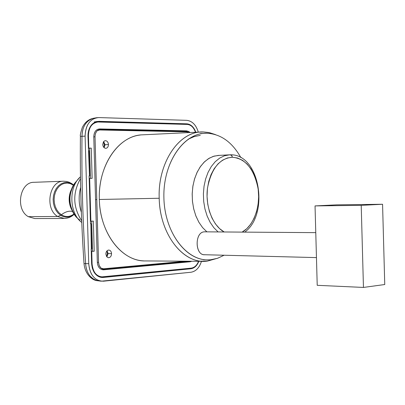 <?xml version="1.0" encoding="UTF-8"?>
<svg xmlns="http://www.w3.org/2000/svg" width="405" height="405" viewBox="0 0 405 405"><rect width="100%" height="100%" fill="white"/><g stroke="black" fill="none" stroke-linecap="round" stroke-linejoin="round"><path stroke-width="0.61" d="M84.027 263.635L85.607 263.574C86.432 273.086 90.528 278.817 97.894 280.761L93.742 279.328L90.097 276.134C87.424 272.747 85.926 268.561 85.607 263.574L88.736 263.711C89.951 275.142 94.851 280.969 103.432 281.202L190.942 272.251L101.144 281.186C93.757 279.566 89.621 273.745 88.736 263.711L85.106 136.09L81.992 136.343L85.106 136.09L88.736 263.711L85.607 263.574C82.731 221.216 81.526 178.807 81.992 136.343C82.063 130.476 83.719 125.697 86.964 122.001L90.037 119.516L93.479 118.265C86.118 120.644 82.291 126.669 81.992 136.343C81.526 178.807 82.731 221.216 85.607 263.574L84.027 263.635C81.152 221.246 79.947 178.797 80.408 136.298M81.992 136.343L80.408 136.293L81.992 136.343M190.942 272.251L190.942 272.251C195.873 271.431 199.376 267.786 201.462 261.316C199.427 267.74 195.919 271.385 190.942 272.251M95.696 121.859L97.919 121.951L95.696 121.859L98.901 121.328L95.464 121.951L92.38 123.976C89.409 126.978 87.941 131.028 87.981 136.136L89.49 175.816L89.105 175.821L90.472 223.803L90.852 223.783L91.596 263.463L92.279 268.044L93.99 272.084C96.43 275.911 99.544 277.698 103.326 277.455L191.276 268.712L193.372 268.024L195.686 266.353L198.855 261.296C197.063 265.751 194.395 268.242 190.846 268.768L103.326 277.455L99.164 276.711L100.101 277.045L101.549 276.883L100.101 277.045L103.326 277.455L101.549 277.44C95.626 276.154 92.305 271.497 91.596 263.463L91.186 249.009L91.753 248.837L90.852 223.783L90.472 223.803L89.105 175.821L89.49 175.816L87.981 136.136C88.249 127.955 91.353 123.054 97.291 121.434L186.791 123.824L98.901 121.328L95.696 121.859M186.69 120.336C192.173 120.938 196.045 124.872 198.313 132.131C196.096 124.907 192.223 120.979 186.69 120.336L98.795 117.572L186.69 120.336M85.106 136.09C85.673 124.583 90.234 118.412 98.795 117.572L96.714 117.713C89.313 119.748 85.445 125.874 85.106 136.09M195.797 132.253L195.078 130.435C193.033 126.289 190.269 124.082 186.791 123.824L183.592 124.315L186.791 123.824C190.861 124.208 193.863 127.018 195.797 132.253M183.981 124.33L183.592 124.315M188.026 268.459L190.846 268.768L188.026 268.459M88.963 150.695L89.53 175.851L89.11 175.856L89.677 175.846L88.963 150.695M91.039 223.697L91.753 248.837L91.039 223.697M90.467 223.722L90.887 223.697L90.467 223.722M88.32 148.154L88.801 148.119L88.447 135.523L87.971 135.564L88.447 135.523L88.801 148.119L88.32 148.154M91.621 264.019L92.097 264.035L91.738 251.454L91.257 251.439L91.738 251.454L92.097 264.035C93.115 272.54 96.699 276.817 102.85 276.868L191.221 268.14C194.542 267.604 196.987 265.321 198.566 261.296C196.921 265.376 194.476 267.659 191.221 268.14L101.594 276.888C95.96 275.906 92.796 271.623 92.097 264.035L91.621 264.019M90.396 221.221L90.877 221.221L89.662 178.372L89.181 178.392L89.662 178.372L90.877 221.221L93.337 221.09L94.193 251.262L91.252 251.318L92.527 251.221L91.677 221.176L92.527 251.221L94.193 251.262L93.337 221.09L90.396 221.221M94.714 122.295L94.978 122.264M99.159 276.711L101.468 276.878M88.325 148.235L91.267 148.134L88.801 148.119L91.267 148.134L92.122 178.332L89.662 178.372L92.122 178.332L91.267 148.134L88.325 148.235M195.504 132.268C193.671 127.332 190.907 124.715 187.201 124.421L98.455 121.945C92.072 122.761 88.736 127.286 88.447 135.523C88.73 127.803 91.697 123.292 97.357 121.991L187.201 124.421C190.968 124.78 193.737 127.398 195.504 132.268M101.058 268.206L99.205 265.523L98.562 262.329L95.003 136.799L93.778 136.855L95.555 199.609L96.78 199.579L98.562 262.329L97.337 262.334L98.562 262.329C99.038 266.865 100.987 269.198 104.399 269.335L149.329 265.169L148.468 264.637L185.692 261.205L148.468 264.637L149.329 265.169L104.399 269.335L103.579 269.816L191.449 261.245L190.244 261.757L191.069 261.301L149.329 265.169L148.503 265.639L190.244 261.757L191.818 261.25L190.244 261.757L103.579 269.816C99.848 269.583 97.767 267.087 97.337 262.334L93.778 136.855C94.081 131.883 96.015 129.241 99.584 128.937L186.583 130.871L188.533 131.453M90.457 178.357L89.601 148.245L90.457 178.357M101.528 268.566L104.399 269.335L100.966 268.125L103.538 268.778L148.468 264.637L103.538 268.778L104.399 269.335L103.579 269.816C99.929 269.674 97.848 267.178 97.337 262.334L95.555 199.609L96.78 199.579L95.003 136.232L95.474 133.518L96.679 131.286L97.676 130.309L100.43 129.387C97.028 129.767 95.221 132.238 95.003 136.799L93.778 136.855C94.011 131.979 95.945 129.342 99.584 128.937L100.43 129.387L145.532 130.375L144.681 129.939L99.584 128.937L100.43 129.387L99.6 129.98L144.701 130.942L145.532 130.375L187.429 131.291L186.583 130.871L144.681 129.939L145.532 130.375L100.43 129.387L97.17 130.744L99.6 129.98L186.599 131.838L187.429 131.291L186.583 130.871L188.887 131.64L187.429 131.291L145.532 130.375L144.701 130.942L186.599 131.838L187.429 131.291L190.158 132.526L188.887 131.64M188.679 132.597L186.599 131.838L188.679 132.597M143.628 260.876C120.7 260.056 100.081 232.774 99.336 199.478C98.192 165.928 117.465 137.29 140.282 135.017M111.532 253.651C111.431 255.97 110.524 257.317 108.813 257.691L107.669 257.464L106.677 256.613L105.867 254.107C105.963 251.768 106.874 250.422 108.596 250.062L109.087 250.082M106.125 148.281L105.71 148.321C103.974 148.078 102.986 146.797 102.748 144.474L102.759 144.474C103.002 146.792 103.989 148.073 105.72 148.316L105.832 148.316C107.487 148.027 108.363 146.767 108.454 144.529L105.062 144.752L103.67 141.588L105.062 144.752L104.1 147.648L105.062 144.752L108.454 144.529C108.216 142.216 107.234 140.935 105.502 140.682L105.047 140.727L105.502 140.682C107.229 140.935 108.211 142.216 108.444 144.529M106.768 256.724L107.345 253.302L106.945 250.928L107.345 253.302L106.768 256.724M104.277 144.975L103.558 141.725L104.277 144.975L105.067 144.924L104.277 144.975L103.974 147.526L104.277 144.975M142.849 134.809L142.433 134.83C118.954 135.245 97.894 165.468 99.347 199.478L159.206 198.258C157.621 163.367 178.747 130.678 203.492 131.954L209.532 132.688L215.445 134.602L208.686 132.511L203.492 131.954L199.255 132.162L201.169 131.995C178.281 132.354 157.742 163.336 159.206 198.258L99.347 199.478C99.827 233.179 122.107 261.686 145.349 260.926L204.155 261.336L207.102 261.2L218.001 258.132L207.102 261.2L200.986 261.159M207.102 261.2C184.472 264.399 159.96 236.12 159.206 198.258C159.717 232.87 181.506 262.126 204.155 261.336M105.867 254.107L105.857 254.107C105.973 251.773 106.885 250.427 108.606 250.062L108.753 250.057C110.403 250.249 111.334 251.449 111.542 253.651L108.145 253.565L106.885 256.866L108.145 253.565L107.077 250.796L108.145 253.565L111.542 253.651C111.441 255.97 110.53 257.317 108.818 257.691L108.231 257.656L108.818 257.691M102.748 144.474L103.442 141.892L104.399 140.97L105.502 140.682M188.183 139.209L194.147 136.627L200.283 135.366M108.135 253.327L107.345 253.302L108.135 253.327M69.66 204.095L69.473 195.397L69.66 204.095M73.578 184.994L72.024 183.774L72.581 184.412L69.792 183.009L66.83 182.442L63.848 182.741L60.993 183.9L58.406 185.865L56.229 188.543L54.574 191.793L53.526 195.458L53.136 199.346L53.435 203.259L54.402 206.99L55.986 210.347L58.102 213.167L60.644 215.298L57.707 216.493L60.644 215.298C65.337 218.047 69.817 217.667 74.095 214.159C69.817 217.667 65.337 218.047 60.644 215.298L58.102 213.167L55.986 210.347L54.402 206.99L53.435 203.259L53.136 199.346L53.526 195.458L54.574 191.793L56.229 188.543L58.406 185.865L60.993 183.9L63.848 182.741L66.83 182.442L69.792 183.009L72.581 184.412L72.88 184.928L70.186 183.571L67.326 183.025L64.451 183.318L61.692 184.437L59.201 186.335L57.1 188.917L55.5 192.061L54.488 195.6L54.113 199.351L54.402 203.128L55.333 206.727L56.862 209.972L58.907 212.691L61.358 214.751L60.644 215.298L61.358 214.751C65.711 217.328 69.918 217.07 73.973 213.967C69.918 217.07 65.711 217.328 61.358 214.751C65.524 211.653 69.275 210.575 72.611 211.506C69.275 210.575 65.524 211.653 61.358 214.751L58.907 212.691L56.862 209.972L55.333 206.727L54.402 203.128L54.113 199.351L54.488 195.6L55.5 192.061L57.1 188.917L59.201 186.335L61.692 184.437L64.451 183.318L67.326 183.025L70.186 183.571L72.88 184.928L73.27 185.525L72.581 184.412L73.513 185.105L71.837 183.647L69.123 182.215L66.622 181.47L63.494 181.212M72.191 210.6L71.022 208.347C68.688 202.672 68.556 196.941 70.627 191.155L71.756 188.74C68.187 196.101 68.334 203.386 72.196 210.6M63.388 181.217C49.096 180.817 44.464 209.01 57.707 216.493L28.289 216.655L57.707 216.493L64.238 218.457L57.707 216.493C44.464 209.01 49.096 180.817 63.388 181.217L33.964 182.311C19.729 181.936 15.106 209.375 28.289 216.655C15.056 209.344 19.779 181.799 34.066 182.306M64.127 218.457L34.795 218.563L28.289 216.655M75.138 182.731C67.129 192.269 68.663 211.304 78.008 218.649L79.689 219.9M80.377 221.272L75.862 216.523C68.237 205.467 67.979 194.223 75.092 182.792L79.618 177.628M81.754 222.472C69.169 213.283 68.42 186.857 80.468 176.808C68.42 186.857 69.164 213.283 81.754 222.472M80.494 178.605C72.475 192.977 72.875 207.056 81.689 220.841C72.875 207.056 72.475 192.977 80.494 178.605M81.354 212.301C78.686 204.064 78.448 195.747 80.651 187.343C78.448 195.747 78.686 204.064 81.354 212.296M336.702 204.849L382.568 204.262L361.214 205.35L315.039 205.912L336.702 204.849L315.039 205.912L317.216 285.312L315.039 205.912L361.214 205.35L363.452 287.434L317.216 285.312L363.452 287.434L361.214 205.35L382.568 204.262L336.702 204.849M384.75 284.528L382.568 204.262L384.75 284.528L363.452 287.434L384.75 284.528M315.773 232.642L204.454 231.832C194.668 231.883 194.724 255.145 204.51 254.73L316.457 257.6M207.087 133.24C220.968 134.106 232.237 142.241 240.904 157.646C232.237 142.241 220.968 134.106 207.087 133.24L204.242 133.321C182.204 134.581 162.977 163.984 163.893 197.686C164.536 231.397 185.1 259.772 207.173 259.889L210.615 259.772C187.576 262.42 164.729 233.629 163.903 198.146C162.734 162.673 183.931 132.258 207.087 133.24M224.132 255.231L217.531 258.299L210.615 259.772L217.531 258.299L224.132 255.231M219.262 155.404L214.184 156.097L209.274 158.183L204.707 161.605L200.652 166.252L197.26 171.978L194.658 178.575L192.947 185.819L192.198 193.443L192.436 201.163L193.656 208.702L195.807 215.774L198.809 222.132L202.551 227.549L206.879 231.837L202.611 227.62L198.916 222.315L195.929 216.083L193.762 209.147L192.496 201.746L192.178 194.147L192.82 186.619L194.4 179.425L196.855 172.834L200.09 167.057L203.988 162.299L208.413 158.709L213.197 156.401L218.179 155.434L229.346 154.842L224.37 155.814L219.591 158.142L215.177 161.762L211.283 166.561L208.054 172.383L205.603 179.04L204.029 186.295L203.386 193.889L203.705 201.558L204.97 209.026L207.137 216.027L210.124 222.31L213.815 227.671L218.082 231.918L213.815 227.671L210.124 222.31L207.137 216.027L204.97 209.026L203.705 201.558L203.386 193.889L204.029 186.295L205.603 179.04L208.054 172.383L211.283 166.561L215.177 161.762L219.591 158.142L224.37 155.814L229.539 154.831M205.259 231.837L204.454 231.832C194.299 231.933 194.977 256.183 205.092 254.71M230.485 154.811L231.812 155.525L232.379 157.241L227.372 157.985L222.548 160.188L218.108 163.777L214.225 168.637L211.061 174.585L208.752 181.389L207.395 188.781L207.051 196.46L207.735 204.115L209.415 211.43L212.023 218.118L215.445 223.909L219.54 228.582L224.137 231.964C212.984 225.96 205.127 206.677 207.451 188.29C211.278 168.596 219.586 158.249 232.379 157.241L237.568 158.026L242.544 160.329L247.106 164.05L251.09 169.022L254.335 175.036L256.729 181.85L258.182 189.206L258.648 196.815L258.106 204.383L256.578 211.633L254.107 218.27L250.796 224.046L246.756 228.719L242.144 232.095C253.338 226.106 260.668 207.056 258.137 188.826C254.173 169.052 245.587 158.527 232.379 157.241L231.488 155.186L229.346 154.842L230.516 154.811C259.808 153.935 269.588 214.402 244.742 232.116M97.706 280.741C92.056 280.508 84.923 274.033 84.027 263.645M93.449 118.27C88.457 119.303 84.736 122.416 82.271 127.605C80.61 132.744 79.993 135.64 80.408 136.293M97.894 280.761L100.87 281.151M97.286 121.434L94.183 121.956M96.648 117.723L93.479 118.265M97.357 121.991L94.856 122.28M97.676 130.309L97.286 130.633M201.169 131.995L142.433 134.83M64.238 218.457C68.121 218.31 71.432 216.913 74.166 214.265M203.477 259.782L206.813 259.878M200.561 133.579L204.242 133.321"/></g></svg>
